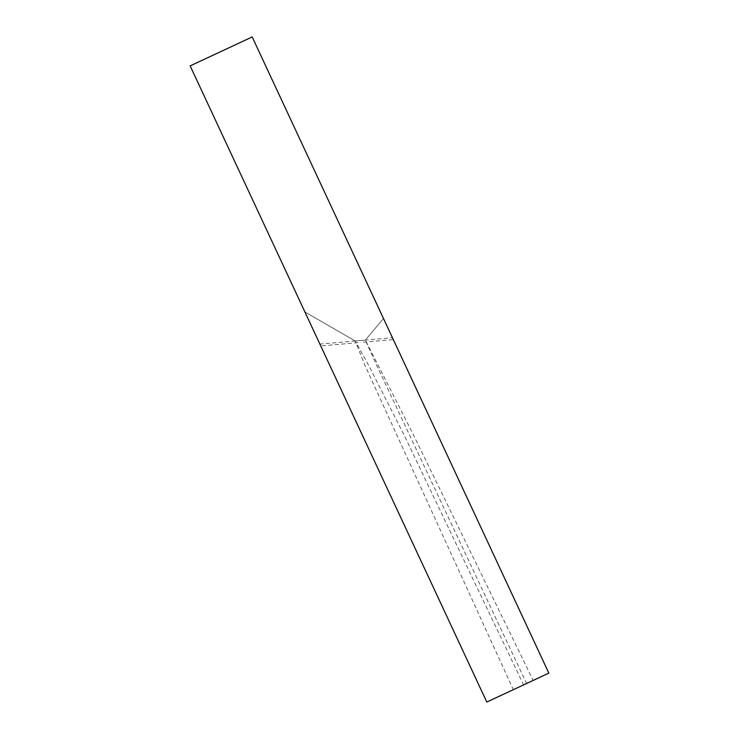 <?xml version="1.0" encoding="UTF-8"?>
<svg xmlns="http://www.w3.org/2000/svg" width="739" height="739" viewBox="0 0 739 739"><rect width="100%" height="100%" fill="white"/><g stroke="black" fill="none" stroke-linecap="round" stroke-linejoin="round"><path stroke-width="0.55" stroke-dasharray="3.69 2.77" d="M523.591 684.896L486.807 702.05L304.893 311.941L486.807 702.05L304.893 311.941L486.807 702.05L513.346 689.672L364.974 365.399L355.2 340.984L369.047 366.091L404.529 435.955L523.591 684.896L533.188 680.416L412.362 432.721L365.352 340.097L376.29 364.503L526.593 683.501L513.346 689.672M526.593 683.501L548.846 673.118L383.476 318.491L548.846 673.118L383.476 318.491L548.846 673.118L533.188 680.416M548.846 673.118L524.274 684.573L548.846 673.118L252.193 36.95L392.446 337.723L319.876 344.078L486.807 702.05L548.846 673.118L486.807 702.05M319.876 344.078L304.893 311.941L358.119 342.665L320.744 345.935L319.876 344.078M392.446 337.723L383.486 318.491L363.597 342.185L393.314 339.589L392.446 337.723M304.893 311.941L355.274 341.002M355.2 340.984L365.352 340.097L383.476 318.491"/><path stroke-width="1.11" d="M486.807 702.05L548.846 673.118L252.193 36.95L190.154 65.882L252.193 36.95L190.154 65.882L486.807 702.05L548.846 673.118L486.807 702.05"/></g></svg>
